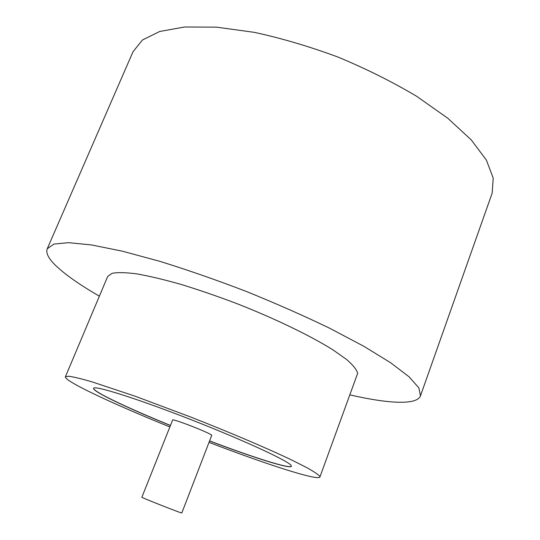 <?xml version="1.0" encoding="UTF-8"?>
<svg xmlns="http://www.w3.org/2000/svg" width="540" height="540" viewBox="0 0 540 540"><rect width="100%" height="100%" fill="white"/><g stroke="black" fill="none" stroke-linecap="round" stroke-linejoin="round"><path stroke-width="0.81" d="M181.811 512.993L181.481 512.933C178.376 512.183 140.474 497.185 141.872 497.259L172.618 420.046C171.97 418.149 209.419 432.662 211.768 435.226L181.811 512.993M209.297 442.476C265.64 464.103 318.283 481.16 319.91 477.016L357.635 373.363C356.812 369.772 353.133 365.148 346.599 359.485L332.843 349.792C310.25 335.63 274.469 318.33 236.081 303.318C216.891 296.082 198.464 289.757 180.785 284.337C164.025 279.592 149.384 276.109 136.863 273.895C125.84 272.444 117.578 272.255 112.07 273.321L107.689 276.453L65.408 376.772C65.117 377.663 66.96 379.35 70.936 381.841C85.475 390.94 125.935 409.158 169.871 426.944M319.91 477.016L319.829 476.395C318.33 474.552 313.922 471.596 306.619 467.532L291.708 460.019C267.55 448.477 230.317 432.581 191.12 417.184L135.25 396.252L91.949 381.834C81.365 378.776 73.636 376.906 68.762 376.225L65.408 376.772M350.035 394.909C388.139 403.67 416.961 405.392 420.485 395.807L418.858 387.875L409.057 376.785L390.677 362.772L363.899 346.322L329.63 328.219C303.554 315.63 275.677 303.338 246.004 291.337C216.115 279.882 187.346 269.865 159.698 261.293L122.303 251.168L91.517 244.944L68.533 242.669L53.818 244.094L47.237 248.785C45.677 252.99 48.533 258.606 55.802 265.633C65.38 274.745 79.9 284.924 99.38 296.176M492.149 193.178L493.223 178.099L486.412 160.144L471.238 139.88L447.755 118.213L416.678 96.309C392.62 81.979 366.478 68.931 338.249 57.166C309.575 46.521 281.563 38.245 254.198 32.326L216.547 27.155L184.606 27L159.705 31.482L142.493 39.974L133.036 51.692L47.237 248.785M209.844 441.072C252.646 457.36 290.412 469.375 291.425 466.27L291.202 465.521C288.785 461.12 243.338 440.06 189.81 419.189C136.276 398.284 93.811 385.013 93.575 388.334C93.359 388.962 94.534 390.11 97.112 391.784C107.028 398.25 136.809 411.824 170.424 425.547M93.596 388.287C93.467 388.921 94.648 390.056 97.153 391.682C107.069 398.156 136.85 411.737 170.465 425.452M209.878 440.978C252.43 457.171 290.021 469.145 291.438 466.216M420.485 395.807L492.156 193.151"/></g></svg>

